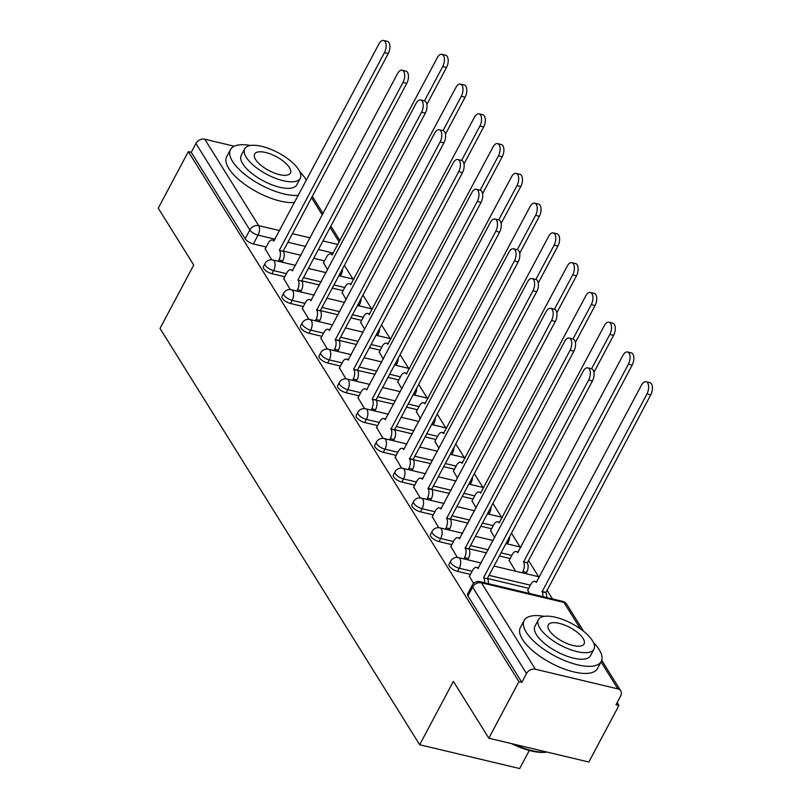 <?xml version="1.0" encoding="UTF-8"?>
<svg xmlns="http://www.w3.org/2000/svg" width="809" height="809" viewBox="0 0 809 809"><rect width="100%" height="100%" fill="white"/><g stroke="black" fill="none" stroke-linecap="round" stroke-linejoin="round"><path stroke-width="1.21" d="M449.015 564.257A6.988 2.71 28 0 0 449.359 566.148A6.988 2.71 28 0 0 457.57 571.356L459.229 568.231A6.988 2.71 -152 0 1 451.017 563.024A6.988 2.71 -152 0 1 450.684 561.133L449.015 564.257M430.459 534.496A6.988 2.71 28 0 0 430.793 536.387A6.988 2.71 28 0 0 439.004 541.595L440.662 538.46A6.988 2.71 -152 0 1 432.451 533.262A6.988 2.71 -152 0 1 432.117 531.371L430.459 534.496M411.892 504.735A6.988 2.71 28 0 0 412.226 506.626A6.988 2.71 28 0 0 420.437 511.824L422.106 508.699A6.988 2.71 -152 0 1 413.895 503.491A6.988 2.71 -152 0 1 413.551 501.6L411.892 504.735M393.326 474.964A6.988 2.71 28 0 0 393.67 476.855A6.988 2.71 28 0 0 401.881 482.063L403.539 478.938A6.988 2.71 -152 0 1 395.328 473.73A6.988 2.71 -152 0 1 394.994 471.839L393.326 474.964M374.769 445.203A6.988 2.71 28 0 0 375.103 447.094A6.988 2.71 28 0 0 383.314 452.302L384.973 449.177A6.988 2.71 -152 0 1 376.761 443.969A6.988 2.71 -152 0 1 376.428 442.078L374.769 445.203M356.203 415.442A6.988 2.71 28 0 0 356.536 417.333A6.988 2.71 28 0 0 364.748 422.531L366.416 419.406A6.988 2.71 -152 0 1 358.205 414.208A6.988 2.71 -152 0 1 357.861 412.317L356.203 415.442M337.636 385.671A6.988 2.71 28 0 0 337.98 387.562A6.988 2.71 28 0 0 346.181 392.769L347.85 389.645A6.988 2.71 -152 0 1 339.638 384.437A6.988 2.71 -152 0 1 339.305 382.546L337.636 385.671M319.07 355.909A6.988 2.71 28 0 0 319.413 357.8A6.988 2.71 28 0 0 327.625 363.008L329.283 359.884A6.988 2.71 -152 0 1 321.072 354.676A6.988 2.71 -152 0 1 320.738 352.785L319.07 355.909M300.513 326.148A6.988 2.71 28 0 0 300.847 328.039A6.988 2.71 28 0 0 309.058 333.247L310.717 330.112A6.988 2.71 -152 0 1 302.505 324.915A6.988 2.71 -152 0 1 302.172 323.024L300.513 326.148M281.947 296.387A6.988 2.71 28 0 0 282.28 298.278A6.988 2.71 28 0 0 290.492 303.476L292.16 300.351A6.988 2.71 -152 0 1 283.949 295.143A6.988 2.71 -152 0 1 283.605 293.252L281.947 296.387M263.38 266.616A6.988 2.71 28 0 0 263.724 268.507A6.988 2.71 28 0 0 271.935 273.715L273.594 270.59A6.988 2.71 -152 0 1 265.382 265.382A6.988 2.71 -152 0 1 265.049 263.491L263.38 266.616M488.838 738.212L453.374 681.35L419.679 744.735L160.02 328.414L193.725 265.039L158.261 208.186L188.335 151.627L518.913 681.653L488.838 738.212L588.841 762.027L618.915 705.468L617.146 702.627M552.476 598.943L546.935 590.064M538.602 576.706L528.378 560.303M520.045 546.935L511.48 533.202M501.479 517.173L492.914 503.441M482.912 487.412L474.347 473.68M464.346 457.651L455.78 443.908M445.789 427.88L437.224 414.147M427.223 398.119L418.657 384.386M408.656 368.358L400.091 354.625M390.1 338.587L381.535 324.854M371.533 308.826L362.968 295.093M352.967 279.065L344.401 265.332M529.298 750.459L519.681 768.55L419.679 744.735M618.915 705.468L616.003 704.77L620.685 695.962A6.988 5.35 148 0 0 620.776 690.876A6.988 5.35 148 0 0 617.874 688.894L535.366 669.235A6.988 5.35 148 0 0 526.507 673.533L472.608 587.101A6.988 2.71 -152 0 1 472.264 585.21L467.582 594.018A6.988 2.71 -152 0 0 467.915 595.909L472.608 587.101A6.988 5.35 148 0 1 481.456 582.804L535.366 669.235M518.913 681.653L521.825 682.341L526.507 673.533M324.53 260.902L313.74 258.334M300.948 255.28L283.211 251.063M266.212 247.008L253.369 243.954L258.051 235.136A6.988 2.71 -152 0 1 249.839 229.938L195.94 143.506A6.988 5.35 -32 0 1 204.788 139.209L234.226 146.227M288.5 159.302A6.988 5.35 -32 0 1 289.834 160.344M195.94 143.506L191.248 152.314L188.335 151.627M342.096 292.534L346.161 299.593M283.777 278.65L290.259 289.571M360.652 322.306L364.728 329.354M302.344 308.411L308.826 319.333M379.219 352.067L383.294 359.125M320.91 338.172L327.382 349.094M397.785 381.828L401.851 388.886M339.477 367.943L345.949 378.855M416.352 411.589L420.417 418.647M358.033 397.704L364.515 408.626M434.908 441.36L438.984 448.419M376.6 427.465L383.082 438.387M453.475 471.121L457.54 478.18M395.166 457.237L401.638 468.148M472.041 500.882L476.107 507.941M413.723 486.998L420.205 497.919M490.598 530.653L494.673 537.702M432.289 516.759L438.771 527.68M509.164 560.415L515.576 571.215M450.856 546.52L457.328 557.441M527.731 590.176L529.44 593.462M469.412 576.291L473.568 583.481M528.722 588.305L487.412 578.465M470.413 574.41L457.57 571.356M510.166 558.534L499.375 555.965M486.583 552.921L468.846 548.694M451.847 544.649L439.004 541.595M491.599 528.773L480.809 526.204M468.017 523.16L450.279 518.933M433.29 514.888L420.437 511.824M473.032 499.011L462.242 496.443M449.45 493.399L431.885 489.485A6.988 3.59 103.4 0 1 431.237 498.981L430.55 500.286M414.724 485.127L401.881 482.063M454.466 469.25L443.676 466.682M430.894 463.628L413.318 459.724A6.988 3.59 103.4 0 1 412.681 469.22L411.993 470.514M396.157 455.356L383.314 452.302M435.909 439.479L425.119 436.911M412.327 433.867L394.59 429.64M377.601 425.595L364.748 422.531M417.343 409.718L406.553 407.149M393.761 404.106L376.195 400.192A6.988 3.59 103.4 0 1 375.548 409.688L374.86 410.992M359.034 395.834L346.181 392.769M398.776 379.957L387.986 377.388M375.204 374.334L357.629 370.431A6.988 3.59 103.4 0 1 356.991 379.927L356.294 381.231M340.468 366.062L327.625 363.008M380.22 350.196L369.43 347.617M356.638 344.573L338.9 340.346M321.901 336.301L309.058 333.247M361.653 320.425L350.863 317.856M338.071 314.812L320.344 310.585M303.345 306.54L290.492 303.476M343.087 290.664L332.297 288.095M319.504 285.051L301.777 280.824M284.778 276.779L271.935 273.715M323.529 262.773L327.594 269.832M265.221 248.889L271.693 259.8M521.825 682.341L467.915 595.909M191.248 152.314L245.157 238.746A6.988 2.71 28 0 0 253.369 243.954M278.256 261.267L278.943 259.972A6.988 3.59 -76.6 0 0 279.59 250.466L283.372 251.377A6.988 3.59 103.4 0 1 282.735 260.872L282.048 262.167M279.408 250.183L384.437 52.656A8.029 4.126 -76.6 0 0 383.557 40.45L387.349 41.35A8.029 4.126 103.4 0 1 388.229 53.556L283.201 251.083M383.557 40.45A8.029 4.126 -76.6 0 0 378.966 43.878L273.755 241.122A6.988 3.59 -76.6 0 0 272.35 240.01A6.988 3.59 -76.6 0 0 268.355 242.993L265.069 249.172M315.379 320.799L316.066 319.494A6.988 3.59 -76.6 0 0 316.713 309.999L421.56 112.178A8.029 4.126 -76.6 0 0 420.69 99.982L424.482 100.882L442.745 66.54A8.029 4.126 -76.6 0 0 441.876 54.334A8.029 4.126 -76.6 0 0 437.275 57.763L332.064 255.007A6.988 3.59 -76.6 0 0 330.659 253.895A6.988 3.59 -76.6 0 0 326.664 256.878L323.378 263.056M441.876 54.334L445.658 55.245A8.029 4.126 103.4 0 1 446.538 67.44L426.889 104.401M342.51 268.881A6.988 3.59 103.4 0 1 341.044 274.757L339.578 274.413M340.356 276.061L341.044 274.757M296.812 291.028L297.51 289.733A6.988 3.59 -76.6 0 0 298.147 280.238L301.939 281.138A6.988 3.59 103.4 0 1 301.302 290.633L300.604 291.938M297.975 279.944L403.003 82.417A8.029 4.126 -76.6 0 0 402.124 70.211L405.916 71.121A8.029 4.126 103.4 0 1 406.785 83.317L301.757 280.854M402.124 70.211A8.029 4.126 -76.6 0 0 397.522 73.639L292.322 270.884A6.988 3.59 -76.6 0 0 290.916 269.771A6.988 3.59 -76.6 0 0 286.912 272.754L283.625 278.933M316.531 309.716L320.506 310.899A6.988 3.59 103.4 0 1 319.858 320.404L319.171 321.699M424.482 100.882A8.029 4.126 103.4 0 1 425.352 113.088L320.324 310.616M420.69 99.982A8.029 4.126 -76.6 0 0 416.089 103.4L310.878 300.645A6.988 3.59 -76.6 0 0 309.483 299.532A6.988 3.59 -76.6 0 0 305.478 302.515L302.192 308.704M333.945 350.56L334.633 349.266A6.988 3.59 -76.6 0 0 335.28 339.76L440.126 141.949A8.029 4.126 -76.6 0 0 439.247 129.743L443.039 130.643L461.312 96.301A8.029 4.126 -76.6 0 0 460.432 84.106A8.029 4.126 -76.6 0 0 455.841 87.534L350.631 284.768A6.988 3.59 -76.6 0 0 349.225 283.666A6.988 3.59 -76.6 0 0 345.231 286.639L341.944 292.828M460.432 84.106L464.224 85.006A8.029 4.126 103.4 0 1 465.104 97.211L445.446 134.163M361.077 298.652A6.988 3.59 103.4 0 1 359.611 304.528L358.134 304.174M358.923 305.822L359.611 304.528M461.615 160.415L479.879 126.073A8.029 4.126 -76.6 0 0 478.999 113.867A8.029 4.126 -76.6 0 0 474.398 117.295L369.197 314.539A6.988 3.59 -76.6 0 0 367.792 313.427A6.988 3.59 -76.6 0 0 363.787 316.41L360.501 322.589M478.999 113.867L482.791 114.767A8.029 4.126 103.4 0 1 483.661 126.973L464.012 163.934M379.643 328.414A6.988 3.59 103.4 0 1 378.177 334.289L376.701 333.935M377.479 335.583L378.177 334.289M250.537 145.478A43.666 16.949 28 0 0 230.474 149.584A43.666 16.949 28 0 0 232.577 161.406A43.666 16.949 28 0 0 298.44 195.313M306.389 180.356A43.666 16.949 28 0 0 305.468 178.759A43.666 16.949 28 0 0 299.755 171.65M230.474 149.584L226.692 156.693A43.666 16.949 28 0 0 228.805 168.505A43.666 16.949 28 0 0 294.658 202.422M300.26 178.304L296.782 184.846A31.44 12.206 -152 0 1 271.622 184.695A31.44 12.206 -152 0 1 242.781 163.833A31.44 12.206 -152 0 1 241.264 155.328L244.743 148.785A31.44 12.206 28 0 0 246.26 157.3A31.44 12.206 28 0 0 275.1 178.152A31.44 12.206 28 0 0 300.26 178.304A31.44 12.206 28 0 0 298.743 169.799A31.44 12.206 28 0 0 269.893 148.937A31.44 12.206 28 0 0 244.743 148.785M289.41 167.574A20.255 7.868 28 0 0 270.823 154.135A20.255 7.868 28 0 0 254.613 154.034A20.255 7.868 28 0 0 255.593 159.515A20.255 7.868 28 0 0 274.18 172.964A20.255 7.868 28 0 0 290.391 173.055A20.255 7.868 28 0 0 289.41 167.574M546.945 752.046A42.614 16.544 -152 0 1 511.45 743.592M513.958 744.189A43.666 16.949 28 0 0 546.753 752.006M544.224 616.357A43.666 16.949 28 0 0 524.161 620.463A43.666 16.949 28 0 0 526.265 632.284A43.666 16.949 28 0 0 566.32 661.246A43.666 16.949 28 0 0 601.259 661.459A43.666 16.949 28 0 0 599.156 649.647A43.666 16.949 28 0 0 593.442 642.528M524.161 620.463L520.379 627.572A43.666 16.949 28 0 0 522.483 639.393A43.666 16.949 28 0 0 562.548 668.355A43.666 16.949 28 0 0 597.477 668.568L601.259 661.459M593.937 649.182L590.469 655.725A31.44 12.206 -152 0 1 565.309 655.573A31.44 12.206 -152 0 1 536.468 634.711A31.44 12.206 -152 0 1 534.951 626.206L538.43 619.664A31.44 12.206 28 0 0 539.947 628.178A31.44 12.206 28 0 0 568.788 649.03A31.44 12.206 28 0 0 593.937 649.182A31.44 12.206 28 0 0 592.421 640.677A31.44 12.206 28 0 0 563.58 619.815A31.44 12.206 28 0 0 538.43 619.664M583.097 638.453A20.255 7.868 28 0 0 564.51 625.013A20.255 7.868 28 0 0 548.3 624.912A20.255 7.868 28 0 0 549.271 630.403A20.255 7.868 28 0 0 567.857 643.843A20.255 7.868 28 0 0 584.068 643.934A20.255 7.868 28 0 0 583.097 638.453M335.098 339.477L339.062 340.66A6.988 3.59 103.4 0 1 338.425 350.166L337.737 351.46M443.039 130.643A8.029 4.126 103.4 0 1 443.919 142.849L338.89 340.377M439.247 129.743A8.029 4.126 -76.6 0 0 434.655 133.172L329.445 330.416A6.988 3.59 -76.6 0 0 328.039 329.303A6.988 3.59 -76.6 0 0 324.045 332.277L320.758 338.465M352.512 380.321L353.199 379.027A6.988 3.59 -76.6 0 0 353.836 369.521L357.457 370.138L462.485 172.61A8.029 4.126 103.4 0 0 461.605 160.404L457.813 159.504A8.029 4.126 -76.6 0 0 453.212 162.933L348.012 360.177A6.988 3.59 -76.6 0 0 346.606 359.065A6.988 3.59 -76.6 0 0 342.611 362.048L339.315 368.226M353.664 369.238L458.693 171.71A8.029 4.126 -76.6 0 0 457.813 159.504M371.068 410.092L371.766 408.788A6.988 3.59 -76.6 0 0 372.403 399.292L376.013 399.909L481.042 202.371A8.029 4.126 103.4 0 0 480.172 190.176L498.435 155.834A8.029 4.126 -76.6 0 0 497.565 143.628A8.029 4.126 -76.6 0 0 492.964 147.056L387.754 344.3A6.988 3.59 -76.6 0 0 386.358 343.188A6.988 3.59 -76.6 0 0 382.354 346.171L379.067 352.35M372.221 398.999L477.249 201.471A8.029 4.126 -76.6 0 0 476.38 189.266A8.029 4.126 -76.6 0 0 471.778 192.694L366.568 389.938A6.988 3.59 -76.6 0 0 365.172 388.826A6.988 3.59 -76.6 0 0 361.168 391.809L357.881 397.988M497.565 143.628L501.358 144.538A8.029 4.126 103.4 0 1 502.227 156.734L482.579 193.695M398.2 358.175A6.988 3.59 103.4 0 1 396.734 364.05L395.267 363.706M396.046 365.355L396.734 364.05M389.635 439.853L390.322 438.549A6.988 3.59 -76.6 0 0 390.969 429.053L495.816 231.232A8.029 4.126 -76.6 0 0 494.946 219.037L498.728 219.937L517.002 185.595A8.029 4.126 -76.6 0 0 516.122 173.399A8.029 4.126 -76.6 0 0 511.531 176.817L406.32 374.061A6.988 3.59 -76.6 0 0 404.915 372.949A6.988 3.59 -76.6 0 0 400.92 375.932L397.634 382.121M516.122 173.399L519.914 174.299A8.029 4.126 103.4 0 1 520.794 186.505L501.145 223.456M416.766 387.946A6.988 3.59 103.4 0 1 415.3 393.821L413.824 393.467M414.613 395.116L415.3 393.821M408.201 469.614L408.889 468.32A6.988 3.59 -76.6 0 0 409.536 458.814L514.382 261.004A8.029 4.126 -76.6 0 0 513.503 248.798L517.295 249.698L535.568 215.366A8.029 4.126 -76.6 0 0 534.688 203.16A8.029 4.126 -76.6 0 0 530.087 206.588L424.887 403.833A6.988 3.59 -76.6 0 0 423.481 402.72A6.988 3.59 -76.6 0 0 419.487 405.693L416.19 411.882M534.688 203.16L538.481 204.06A8.029 4.126 103.4 0 1 539.36 216.266L519.702 253.217M435.333 417.707A6.988 3.59 103.4 0 1 433.867 423.582L432.39 423.228M433.169 424.877L433.867 423.582M390.787 428.77L394.762 429.953A6.988 3.59 103.4 0 1 394.114 439.459L393.427 440.753M498.728 219.937A8.029 4.126 103.4 0 1 499.608 232.143L394.58 429.67M494.946 219.037A8.029 4.126 -76.6 0 0 490.345 222.465L385.135 419.699A6.988 3.59 -76.6 0 0 383.729 418.597A6.988 3.59 -76.6 0 0 379.734 421.57L376.448 427.759M426.758 499.375L427.455 498.081A6.988 3.59 -76.6 0 0 428.092 488.585L532.949 290.765A8.029 4.126 -76.6 0 0 532.069 278.559L535.861 279.469L554.125 245.127A8.029 4.126 -76.6 0 0 553.255 232.921A8.029 4.126 -76.6 0 0 548.654 236.349L443.443 433.594A6.988 3.59 -76.6 0 0 442.048 432.481A6.988 3.59 -76.6 0 0 438.043 435.464L434.757 441.643M553.255 232.921L557.047 233.821A8.029 4.126 103.4 0 1 557.917 246.027L538.268 282.988M453.889 447.468A6.988 3.59 103.4 0 1 452.423 453.343L450.957 452.989M451.735 454.648L452.423 453.343M409.354 458.531L413.146 459.431L518.175 261.904A8.029 4.126 103.4 0 0 517.295 249.698M513.503 248.798A8.029 4.126 -76.6 0 0 508.912 252.226L403.701 449.47A6.988 3.59 -76.6 0 0 402.295 448.358A6.988 3.59 -76.6 0 0 398.301 451.341L395.014 457.52M445.324 529.147L446.012 527.842A6.988 3.59 -76.6 0 0 446.659 518.347L551.505 320.526A8.029 4.126 -76.6 0 0 550.636 308.33L554.428 309.23L572.691 274.888A8.029 4.126 -76.6 0 0 571.821 262.682A8.029 4.126 -76.6 0 0 567.22 266.11L462.01 463.355A6.988 3.59 -76.6 0 0 460.604 462.242A6.988 3.59 -76.6 0 0 456.61 465.226L453.323 471.404M571.821 262.682L575.604 263.592A8.029 4.126 103.4 0 1 576.483 275.788L556.835 312.749M472.456 477.229A6.988 3.59 103.4 0 1 470.99 483.104L469.523 482.761M470.302 484.409L470.99 483.104M427.921 488.292L431.703 489.192L536.731 291.665A8.029 4.126 103.4 0 0 535.861 279.469M532.069 278.559A8.029 4.126 -76.6 0 0 527.468 281.987L422.268 479.231A6.988 3.59 -76.6 0 0 420.862 478.119A6.988 3.59 -76.6 0 0 416.857 481.102L413.571 487.281M463.891 558.908L464.578 557.613A6.988 3.59 -76.6 0 0 465.226 548.108L570.072 350.297A8.029 4.126 -76.6 0 0 569.192 338.091L572.984 338.991L591.258 304.649A8.029 4.126 -76.6 0 0 590.378 292.453A8.029 4.126 -76.6 0 0 585.787 295.882L480.576 493.116A6.988 3.59 -76.6 0 0 479.171 492.014A6.988 3.59 -76.6 0 0 475.176 494.987L471.89 501.175M590.378 292.453L594.17 293.354A8.029 4.126 103.4 0 1 595.05 305.559L575.391 342.51M491.023 507A6.988 3.59 103.4 0 1 489.556 512.876L488.08 512.522M488.858 514.17L489.556 512.876M446.477 518.063L450.451 519.247A6.988 3.59 103.4 0 1 449.804 528.752L449.116 530.047M554.428 309.23A8.029 4.126 103.4 0 1 555.298 321.436L450.269 518.963M550.636 308.33A8.029 4.126 -76.6 0 0 546.035 311.748L440.824 508.992A6.988 3.59 -76.6 0 0 439.429 507.88A6.988 3.59 -76.6 0 0 435.424 510.863L432.137 517.052M591.561 368.762L609.824 334.42A8.029 4.126 -76.6 0 0 608.944 322.215A8.029 4.126 -76.6 0 0 604.343 325.643L499.143 522.887A6.988 3.59 -76.6 0 0 497.737 521.775A6.988 3.59 -76.6 0 0 493.733 524.748L490.446 530.937M608.944 322.215L612.737 323.115A8.029 4.126 103.4 0 1 613.606 335.32L593.958 372.282M509.589 536.761A6.988 3.59 103.4 0 1 508.113 542.637L506.646 542.283M507.425 543.931L508.113 542.637M465.044 547.824L469.008 549.008A6.988 3.59 103.4 0 1 468.371 558.513L467.683 559.808M572.984 338.991A8.029 4.126 103.4 0 1 573.864 351.197L468.836 548.724M569.192 338.091A8.029 4.126 -76.6 0 0 564.601 341.519L459.391 538.764A6.988 3.59 -76.6 0 0 457.985 537.651A6.988 3.59 -76.6 0 0 453.991 540.624L450.704 546.813M522.199 572.792L522.887 571.498A6.988 3.59 -76.6 0 0 523.534 561.992L628.381 364.181A8.029 4.126 -76.6 0 0 627.511 351.976A8.029 4.126 -76.6 0 0 622.91 355.404L517.699 552.648A6.988 3.59 -76.6 0 0 516.294 551.536A6.988 3.59 -76.6 0 0 512.299 554.519L509.013 560.698M627.511 351.976L631.293 352.876A8.029 4.126 103.4 0 1 632.173 365.081L527.326 562.902A6.988 3.59 103.4 0 1 526.679 572.398L522.887 571.498M525.992 573.702L526.679 572.398M527.144 562.609L523.352 561.709M484.54 582.763A6.988 3.59 -76.6 0 0 483.782 577.869L487.574 578.779A6.988 3.59 103.4 0 1 488.323 583.663M483.61 577.586L588.639 380.058A8.029 4.126 -76.6 0 0 587.759 367.852L591.551 368.752A8.029 4.126 103.4 0 1 592.421 380.958L487.392 578.486M587.759 367.852A8.029 4.126 -76.6 0 0 583.158 371.28L477.957 568.525A6.988 3.59 -76.6 0 0 476.552 567.412A6.988 3.59 -76.6 0 0 472.557 570.396L469.26 576.574M542.849 596.648A6.988 3.59 -76.6 0 0 542.101 591.763L646.947 393.943A8.029 4.126 -76.6 0 0 646.067 381.737A8.029 4.126 -76.6 0 0 641.476 385.165L536.266 582.409A6.988 3.59 -76.6 0 0 534.86 581.297A6.988 3.59 -76.6 0 0 530.866 584.28L527.579 590.469M646.067 381.737L649.86 382.647A8.029 4.126 103.4 0 1 650.739 394.853L545.883 592.663A6.988 3.59 103.4 0 1 546.641 597.558M545.711 592.38L541.919 591.47M580.478 628.927L563.974 602.462L481.456 582.804A6.988 3.59 -76.6 0 0 480.05 581.691A6.988 6.988 0 0 0 472.264 585.21M617.874 688.894L601.036 661.883M333.419 253.096L318.422 249.516M305.63 246.472L287.893 242.245M275.111 239.201L258.051 235.136A6.988 3.59 103.4 0 0 258.698 225.64L279.661 230.636M292.453 233.68L310.181 237.907M322.973 240.951L337.97 244.52M339.244 242.144L330.123 227.521M322.336 215.042L311.556 197.75M204.788 139.209L258.698 225.64A6.988 5.35 148 0 0 249.839 229.938L245.157 238.746M530.391 585.18L489.071 575.341M472.072 571.285L459.229 568.231A6.988 3.59 -76.6 0 0 459.876 558.726A6.988 3.59 103.4 0 0 458.47 557.613A6.988 6.988 0 0 0 450.684 561.133M511.824 555.409L501.034 552.84M488.242 549.796L470.514 545.569M453.515 541.524L440.662 538.46A6.988 3.59 -76.6 0 0 441.309 528.965A6.988 3.59 103.4 0 0 439.904 527.852A6.988 6.988 0 0 0 432.117 531.371M493.257 525.648L482.467 523.079M469.675 520.035L451.948 515.808M434.949 511.763L422.106 508.699A6.988 3.59 -76.6 0 0 422.743 499.204A6.988 3.59 103.4 0 0 421.337 498.091A6.988 6.988 0 0 0 413.551 501.6M474.701 495.887L463.911 493.318M451.119 490.264L433.381 486.047M416.382 481.992L403.539 478.938A6.988 3.59 -76.6 0 0 404.187 469.432A6.988 3.59 103.4 0 0 402.781 468.32A6.988 6.988 0 0 0 394.994 471.839M456.134 466.115L445.344 463.547M432.552 460.503L414.815 456.276M397.826 452.231L384.973 449.177A6.988 3.59 -76.6 0 0 385.62 439.671A6.988 3.59 103.4 0 0 384.214 438.559A6.988 6.988 0 0 0 376.428 442.078M437.568 436.354L426.778 433.786M413.986 430.742L396.258 426.515M379.259 422.47L366.416 419.406A6.988 3.59 -76.6 0 0 367.053 409.91A6.988 3.59 103.4 0 0 365.648 408.798A6.988 6.988 0 0 0 357.861 412.317M419.001 406.593L408.211 404.025M395.429 400.981L377.692 396.754M360.693 392.709L347.85 389.645A6.988 3.59 -76.6 0 0 348.487 380.149A6.988 3.59 103.4 0 0 347.091 379.037A6.988 6.988 0 0 0 339.305 382.546M400.445 376.832L389.655 374.264M376.863 371.21L359.125 366.993M342.126 362.938L329.283 359.884A6.988 3.59 -76.6 0 0 329.93 350.378A6.988 3.59 103.4 0 0 328.525 349.266A6.988 6.988 0 0 0 320.738 352.785M381.878 347.061L371.088 344.492M358.296 341.449L340.569 337.222M323.57 333.177L310.717 330.112A6.988 3.59 -76.6 0 0 311.364 320.617A6.988 3.59 103.4 0 0 309.958 319.504A6.988 6.988 0 0 0 302.172 323.024M363.312 317.3L352.522 314.731M339.729 311.687L322.002 307.46M305.003 303.415L292.16 300.351A6.988 3.59 -76.6 0 0 292.797 290.856A6.988 3.59 103.4 0 0 291.392 289.743A6.988 6.988 0 0 0 283.605 293.252M344.755 287.539L333.965 284.97M321.173 281.916L303.436 277.699M286.437 273.644L273.594 270.59A6.988 3.59 -76.6 0 0 274.241 261.085A6.988 3.59 103.4 0 0 272.835 259.972A6.988 6.988 0 0 0 265.049 263.491M562.568 601.35A6.988 3.59 -76.6 0 1 563.974 602.462A6.988 5.35 -32 0 1 566.876 604.444A6.988 6.988 0 0 0 562.568 601.35L480.05 581.691M279.59 250.466L283.372 251.377M278.943 259.972L282.735 260.872M384.437 52.656L388.229 53.556M446.538 67.44L442.745 66.54M298.147 280.238L301.939 281.138M297.51 289.733L301.302 290.633M403.003 82.417L406.785 83.317M316.713 309.999L320.506 310.899M316.066 319.494L319.858 320.404M421.56 112.178L425.352 113.088M465.104 97.211L461.312 96.301M483.661 126.973L479.879 126.073M335.28 339.76L339.062 340.66M334.633 349.266L338.425 350.166M440.126 141.949L443.919 142.849M353.836 369.521L357.629 370.431M353.199 379.027L356.991 379.927M458.693 171.71L462.485 172.61M372.403 399.292L376.195 400.192M371.766 408.788L375.548 409.688M477.249 201.471L481.042 202.371M502.227 156.734L498.435 155.834M520.794 186.505L517.002 185.595M539.36 216.266L535.568 215.366M390.969 429.053L394.762 429.953M390.322 438.549L394.114 439.459M495.816 231.232L499.608 232.143M557.917 246.027L554.125 245.127M409.536 458.814L413.318 459.724M408.889 468.32L412.681 469.22M514.382 261.004L518.175 261.904M576.483 275.788L572.691 274.888M428.092 488.585L431.885 489.485M427.455 498.081L431.237 498.981M532.949 290.765L536.731 291.665M595.05 305.559L591.258 304.649M446.659 518.347L450.451 519.247M446.012 527.842L449.804 528.752M551.505 320.526L555.298 321.436M613.606 335.32L609.824 334.42M465.226 548.108L469.008 549.008M464.578 557.613L468.371 558.513M570.072 350.297L573.864 351.197M527.326 562.902L523.534 561.992M632.173 365.081L628.381 364.181M483.782 577.869L487.574 578.779M588.639 380.058L592.421 380.958M545.883 592.663L542.101 591.763M650.739 394.853L646.947 393.943M272.835 259.972L295.568 265.392M308.36 268.436L326.098 272.663M338.88 275.707L353.877 279.277M291.392 289.743L314.135 295.154M326.927 298.208L344.654 302.424M357.447 305.468L372.443 309.048M309.958 319.504L332.701 324.925M345.483 327.969L363.221 332.186M376.013 335.239L391.01 338.809M328.525 349.266L351.258 354.686M364.05 357.73L381.787 361.957M394.58 365.001L409.576 368.57M347.091 379.037L369.824 384.447M382.617 387.491L400.344 391.718M413.136 394.762L428.133 398.341M365.648 408.798L388.391 414.208M401.183 417.262L418.91 421.479M431.703 424.533L446.699 428.103M384.214 438.559L406.947 443.979M419.74 447.023L437.477 451.25M450.269 454.294L465.266 457.864M402.781 468.32L425.514 473.74M438.306 476.784L456.033 481.011M468.826 484.055L483.822 487.625M421.337 498.091L444.08 503.501M456.873 506.555L474.6 510.772M487.392 513.816L502.389 517.396M439.904 527.852L462.637 533.273M475.429 536.316L493.166 540.533M505.959 543.587L520.956 547.157M458.47 557.613L481.203 563.034M493.996 566.078L539.512 576.918M620.776 690.876L601.734 660.336M583.633 631.313L566.876 604.444M340.002 240.698L330.881 226.075M323.104 213.606L312.325 196.314M272.35 240.01L274.413 240.506M332.732 254.39L330.659 253.895M290.916 269.771L292.979 270.267M309.483 299.532L311.546 300.028M351.288 284.151L349.225 283.666M369.855 313.912L367.792 313.427M328.039 329.303L330.102 329.789M346.606 359.065L348.669 359.56M365.172 388.826L367.235 389.321M476.38 189.266L480.172 190.176M388.421 343.683L386.358 343.188M406.978 373.445L404.915 372.949M425.544 403.206L423.481 402.72M383.729 418.597L385.792 419.082M444.111 432.977L442.048 432.481M402.295 448.358L404.358 448.843M462.667 462.738L460.604 462.242M420.862 478.119L422.925 478.615M481.234 492.499L479.171 492.014M439.429 507.88L441.492 508.376M499.8 522.26L497.737 521.775M457.985 537.651L460.048 538.137M518.367 552.031L516.294 551.536M476.552 567.412L478.615 567.908M536.923 581.792L534.86 581.297"/></g></svg>
